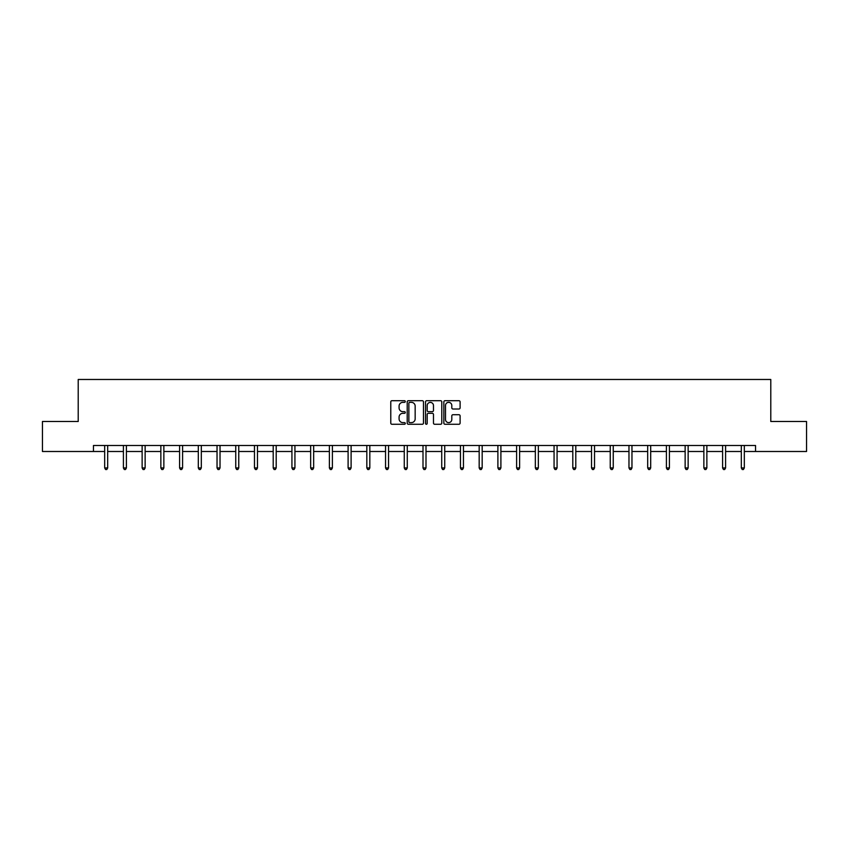 <?xml version="1.0" encoding="UTF-8"?>
<svg xmlns="http://www.w3.org/2000/svg" width="849" height="849" viewBox="0 0 849 849"><rect width="100%" height="100%" fill="white"/><g stroke="black" fill="none" stroke-linecap="round" stroke-linejoin="round"><path stroke-width="1.27" d="M405.291 401.524A0.828 0.828 0 0 0 404.474 400.707L391.951 400.707A1.178 1.178 0 0 0 390.773 401.885L390.773 423.089A1.178 1.178 0 0 0 391.951 424.267L404.474 424.267A0.828 0.828 0 0 0 405.291 423.439A0.828 0.828 0 0 0 404.474 422.622L402.851 422.622A3.767 3.767 0 0 1 399.083 418.844L399.083 417.082A3.767 3.767 0 0 1 402.851 413.314L404.474 413.314A0.828 0.828 0 0 0 405.291 412.487A0.828 0.828 0 0 0 404.474 411.659L402.851 411.659A3.767 3.767 0 0 1 399.083 407.891L399.083 406.119A3.767 3.767 0 0 1 402.851 402.352L404.474 402.352A0.828 0.828 0 0 0 405.291 401.524M458.927 409.006A1.178 1.178 0 0 0 460.105 407.828L460.105 401.885A1.178 1.178 0 0 0 458.927 400.707L445.025 400.707A1.178 1.178 0 0 0 443.847 401.885L443.847 423.089A1.178 1.178 0 0 0 445.025 424.267L458.927 424.267A1.178 1.178 0 0 0 460.105 423.089L460.105 415.904A1.178 1.178 0 0 0 458.927 414.726L452.984 414.726A1.178 1.178 0 0 0 451.806 415.904L451.806 419.47A3.152 3.152 0 0 1 448.654 422.622A3.152 3.152 0 0 1 445.502 419.47L445.502 405.504A3.152 3.152 0 0 1 448.654 402.352A3.152 3.152 0 0 1 451.806 405.504L451.806 407.828A1.178 1.178 0 0 0 452.984 409.006L458.927 409.006M93.464 451.498L42.45 451.498L42.45 421.486L78.214 421.486L78.214 379.482L770.786 379.482L770.786 421.486L806.55 421.486L806.55 451.498L755.536 451.498L755.536 445.492L93.464 445.492L93.464 451.498L104.682 451.498M423.471 401.885A1.178 1.178 0 0 0 422.293 400.707L408.39 400.707A1.178 1.178 0 0 0 407.212 401.885L407.212 423.089A1.178 1.178 0 0 0 408.39 424.267L422.293 424.267A1.178 1.178 0 0 0 423.471 423.089L423.471 401.885M426.707 400.707L440.61 400.707A1.178 1.178 0 0 1 441.788 401.885L441.788 423.089A1.178 1.178 0 0 1 440.61 424.267L434.667 424.267A1.178 1.178 0 0 1 433.478 423.089L433.478 414.492A1.178 1.178 0 0 0 432.3 413.314L428.363 413.314A1.178 1.178 0 0 0 427.185 414.492L427.185 423.439A0.828 0.828 0 0 1 426.357 424.267A0.828 0.828 0 0 1 425.529 423.439L425.529 401.885A1.178 1.178 0 0 1 426.707 400.707M107.685 451.498L123.413 451.498M126.405 451.498L142.133 451.498M145.137 451.498L160.854 451.498M163.857 451.498L179.585 451.498M182.588 451.498L198.305 451.498M201.309 451.498L217.036 451.498M220.029 451.498L235.757 451.498M238.76 451.498L254.477 451.498M257.48 451.498L273.208 451.498M276.201 451.498L291.929 451.498M294.932 451.498L310.649 451.498M313.652 451.498L329.38 451.498M332.383 451.498L348.101 451.498M351.104 451.498L366.832 451.498M369.824 451.498L385.552 451.498M388.555 451.498L404.273 451.498M407.276 451.498L423.004 451.498M425.996 451.498L441.724 451.498M444.727 451.498L460.445 451.498M463.448 451.498L479.176 451.498M482.168 451.498L497.896 451.498M500.899 451.498L516.616 451.498M519.62 451.498L535.348 451.498M538.351 451.498L554.068 451.498M557.071 451.498L572.799 451.498M575.792 451.498L591.52 451.498M594.523 451.498L610.24 451.498M613.243 451.498L628.971 451.498M631.964 451.498L647.691 451.498M650.695 451.498L666.412 451.498M669.415 451.498L685.143 451.498M688.146 451.498L703.863 451.498M706.867 451.498L722.595 451.498M725.587 451.498L741.315 451.498M744.318 451.498L755.536 451.498M409.685 402.352A0.828 0.828 0 0 0 408.857 403.179L408.857 421.794A0.828 0.828 0 0 0 409.685 422.622L411.394 422.622A3.767 3.767 0 0 0 415.161 418.844L415.161 406.119A3.767 3.767 0 0 0 411.394 402.352L409.685 402.352M433.478 405.567A3.152 3.152 0 0 0 430.337 402.415A3.152 3.152 0 0 0 427.185 405.567L427.185 410.481A1.178 1.178 0 0 0 428.363 411.659L432.3 411.659A1.178 1.178 0 0 0 433.478 410.481L433.478 405.567M107.844 445.492L107.77 445.672A1.199 1.199 0 0 0 107.685 446.118L107.685 467.958L104.682 467.958L104.682 446.118A1.199 1.199 0 0 0 104.597 445.672L104.523 445.492M107.685 467.958L106.783 469.518L105.584 469.518L104.682 467.958M126.565 445.492L126.501 445.672A1.199 1.199 0 0 0 126.405 446.118L126.405 467.958L123.413 467.958L123.413 446.118A1.199 1.199 0 0 0 123.317 445.672L123.254 445.492M126.405 467.958L125.514 469.518L124.304 469.518L123.413 467.958M145.296 445.492L145.221 445.672A1.199 1.199 0 0 0 145.137 446.118L145.137 467.958L142.133 467.958L142.133 446.118A1.199 1.199 0 0 0 142.048 445.672L141.974 445.492M145.137 467.958L144.234 469.518L143.035 469.518L142.133 467.958M164.016 445.492L163.942 445.672A1.199 1.199 0 0 0 163.857 446.118L163.857 467.958L160.854 467.958L160.854 446.118A1.199 1.199 0 0 0 160.769 445.672L160.705 445.492M163.857 467.958L162.955 469.518L161.756 469.518L160.854 467.958M182.737 445.492L182.673 445.672A1.199 1.199 0 0 0 182.588 446.118L182.588 467.958L179.585 467.958L179.585 446.118A1.199 1.199 0 0 0 179.5 445.672L179.426 445.492M182.588 467.958L181.686 469.518L180.487 469.518L179.585 467.958M201.468 445.492L201.393 445.672A1.199 1.199 0 0 0 201.309 446.118L201.309 467.958L198.305 467.958L198.305 446.118A1.199 1.199 0 0 0 198.22 445.672L198.146 445.492M201.309 467.958L200.406 469.518L199.207 469.518L198.305 467.958M220.188 445.492L220.114 445.672A1.199 1.199 0 0 0 220.029 446.118L220.029 467.958L217.036 467.958L217.036 446.118A1.199 1.199 0 0 0 216.941 445.672L216.877 445.492M220.029 467.958L219.127 469.518L217.928 469.518L217.036 467.958M238.909 445.492L238.845 445.672A1.199 1.199 0 0 0 238.76 446.118L238.76 467.958L235.757 467.958L235.757 446.118A1.199 1.199 0 0 0 235.672 445.672L235.597 445.492M238.76 467.958L237.858 469.518L236.659 469.518L235.757 467.958M257.64 445.492L257.565 445.672A1.199 1.199 0 0 0 257.48 446.118L257.48 467.958L254.477 467.958L254.477 446.118A1.199 1.199 0 0 0 254.392 445.672L254.318 445.492M257.48 467.958L256.578 469.518L255.379 469.518L254.477 467.958M276.36 445.492L276.296 445.672A1.199 1.199 0 0 0 276.201 446.118L276.201 467.958L273.208 467.958L273.208 446.118A1.199 1.199 0 0 0 273.113 445.672L273.049 445.492M276.201 467.958L275.309 469.518L274.1 469.518L273.208 467.958M295.091 445.492L295.017 445.672A1.199 1.199 0 0 0 294.932 446.118L294.932 467.958L291.929 467.958L291.929 446.118A1.199 1.199 0 0 0 291.844 445.672L291.769 445.492M294.932 467.958L294.03 469.518L292.831 469.518L291.929 467.958M313.812 445.492L313.737 445.672A1.199 1.199 0 0 0 313.652 446.118L313.652 467.958L310.649 467.958L310.649 446.118A1.199 1.199 0 0 0 310.564 445.672L310.501 445.492M313.652 467.958L312.75 469.518L311.551 469.518L310.649 467.958M332.532 445.492L332.468 445.672A1.199 1.199 0 0 0 332.383 446.118L332.383 467.958L329.38 467.958L329.38 446.118A1.199 1.199 0 0 0 329.295 445.672L329.221 445.492M332.383 467.958L331.481 469.518L330.282 469.518L329.38 467.958M351.263 445.492L351.189 445.672A1.199 1.199 0 0 0 351.104 446.118L351.104 467.958L348.101 467.958L348.101 446.118A1.199 1.199 0 0 0 348.016 445.672L347.941 445.492M351.104 467.958L350.202 469.518L349.003 469.518L348.101 467.958M369.984 445.492L369.909 445.672A1.199 1.199 0 0 0 369.824 446.118L369.824 467.958L366.832 467.958L366.832 446.118A1.199 1.199 0 0 0 366.736 445.672L366.672 445.492M369.824 467.958L368.922 469.518L367.723 469.518L366.832 467.958M388.704 445.492L388.64 445.672A1.199 1.199 0 0 0 388.555 446.118L388.555 467.958L385.552 467.958L385.552 446.118A1.199 1.199 0 0 0 385.467 445.672L385.393 445.492M388.555 467.958L387.653 469.518L386.454 469.518L385.552 467.958M407.435 445.492L407.361 445.672A1.199 1.199 0 0 0 407.276 446.118L407.276 467.958L404.273 467.958L404.273 446.118A1.199 1.199 0 0 0 404.188 445.672L404.113 445.492M407.276 467.958L406.374 469.518L405.175 469.518L404.273 467.958M426.156 445.492L426.092 445.672A1.199 1.199 0 0 0 425.996 446.118L425.996 467.958L423.004 467.958L423.004 446.118A1.199 1.199 0 0 0 422.908 445.672L422.844 445.492M425.996 467.958L425.105 469.518L423.895 469.518L423.004 467.958M444.887 445.492L444.812 445.672A1.199 1.199 0 0 0 444.727 446.118L444.727 467.958L441.724 467.958L441.724 446.118A1.199 1.199 0 0 0 441.639 445.672L441.565 445.492M444.727 467.958L443.825 469.518L442.626 469.518L441.724 467.958M463.607 445.492L463.533 445.672A1.199 1.199 0 0 0 463.448 446.118L463.448 467.958L460.445 467.958L460.445 446.118A1.199 1.199 0 0 0 460.36 445.672L460.296 445.492M463.448 467.958L462.546 469.518L461.347 469.518L460.445 467.958M482.328 445.492L482.264 445.672A1.199 1.199 0 0 0 482.168 446.118L482.168 467.958L479.176 467.958L479.176 446.118A1.199 1.199 0 0 0 479.091 445.672L479.016 445.492M482.168 467.958L481.277 469.518L480.078 469.518L479.176 467.958M501.059 445.492L500.984 445.672A1.199 1.199 0 0 0 500.899 446.118L500.899 467.958L497.896 467.958L497.896 446.118A1.199 1.199 0 0 0 497.811 445.672L497.737 445.492M500.899 467.958L499.997 469.518L498.798 469.518L497.896 467.958M519.779 445.492L519.705 445.672A1.199 1.199 0 0 0 519.62 446.118L519.62 467.958L516.616 467.958L516.616 446.118A1.199 1.199 0 0 0 516.532 445.672L516.468 445.492M519.62 467.958L518.718 469.518L517.519 469.518L516.616 467.958M538.499 445.492L538.436 445.672A1.199 1.199 0 0 0 538.351 446.118L538.351 467.958L535.348 467.958L535.348 446.118A1.199 1.199 0 0 0 535.263 445.672L535.188 445.492M538.351 467.958L537.449 469.518L536.25 469.518L535.348 467.958M557.231 445.492L557.156 445.672A1.199 1.199 0 0 0 557.071 446.118L557.071 467.958L554.068 467.958L554.068 446.118A1.199 1.199 0 0 0 553.983 445.672L553.909 445.492M557.071 467.958L556.169 469.518L554.97 469.518L554.068 467.958M575.951 445.492L575.887 445.672A1.199 1.199 0 0 0 575.792 446.118L575.792 467.958L572.799 467.958L572.799 446.118A1.199 1.199 0 0 0 572.704 445.672L572.64 445.492M575.792 467.958L574.9 469.518L573.691 469.518L572.799 467.958M594.682 445.492L594.608 445.672A1.199 1.199 0 0 0 594.523 446.118L594.523 467.958L591.52 467.958L591.52 446.118A1.199 1.199 0 0 0 591.435 445.672L591.36 445.492M594.523 467.958L593.621 469.518L592.422 469.518L591.52 467.958M613.403 445.492L613.328 445.672A1.199 1.199 0 0 0 613.243 446.118L613.243 467.958L610.24 467.958L610.24 446.118A1.199 1.199 0 0 0 610.155 445.672L610.091 445.492M613.243 467.958L612.341 469.518L611.142 469.518L610.24 467.958M632.123 445.492L632.059 445.672A1.199 1.199 0 0 0 631.964 446.118L631.964 467.958L628.971 467.958L628.971 446.118A1.199 1.199 0 0 0 628.886 445.672L628.812 445.492M631.964 467.958L631.072 469.518L629.873 469.518L628.971 467.958M650.854 445.492L650.78 445.672A1.199 1.199 0 0 0 650.695 446.118L650.695 467.958L647.691 467.958L647.691 446.118A1.199 1.199 0 0 0 647.607 445.672L647.532 445.492M650.695 467.958L649.793 469.518L648.594 469.518L647.691 467.958M669.574 445.492L669.5 445.672A1.199 1.199 0 0 0 669.415 446.118L669.415 467.958L666.412 467.958L666.412 446.118A1.199 1.199 0 0 0 666.327 445.672L666.263 445.492M669.415 467.958L668.513 469.518L667.314 469.518L666.412 467.958M688.295 445.492L688.231 445.672A1.199 1.199 0 0 0 688.146 446.118L688.146 467.958L685.143 467.958L685.143 446.118A1.199 1.199 0 0 0 685.058 445.672L684.984 445.492M688.146 467.958L687.244 469.518L686.045 469.518L685.143 467.958M707.026 445.492L706.952 445.672A1.199 1.199 0 0 0 706.867 446.118L706.867 467.958L703.863 467.958L703.863 446.118A1.199 1.199 0 0 0 703.779 445.672L703.704 445.492M706.867 467.958L705.965 469.518L704.766 469.518L703.863 467.958M725.746 445.492L725.683 445.672A1.199 1.199 0 0 0 725.587 446.118L725.587 467.958L722.595 467.958L722.595 446.118A1.199 1.199 0 0 0 722.499 445.672L722.435 445.492M725.587 467.958L724.696 469.518L723.486 469.518L722.595 467.958M744.477 445.492L744.403 445.672A1.199 1.199 0 0 0 744.318 446.118L744.318 467.958L741.315 467.958L741.315 446.118A1.199 1.199 0 0 0 741.23 445.672L741.156 445.492M744.318 467.958L743.416 469.518L742.217 469.518L741.315 467.958"/></g></svg>
